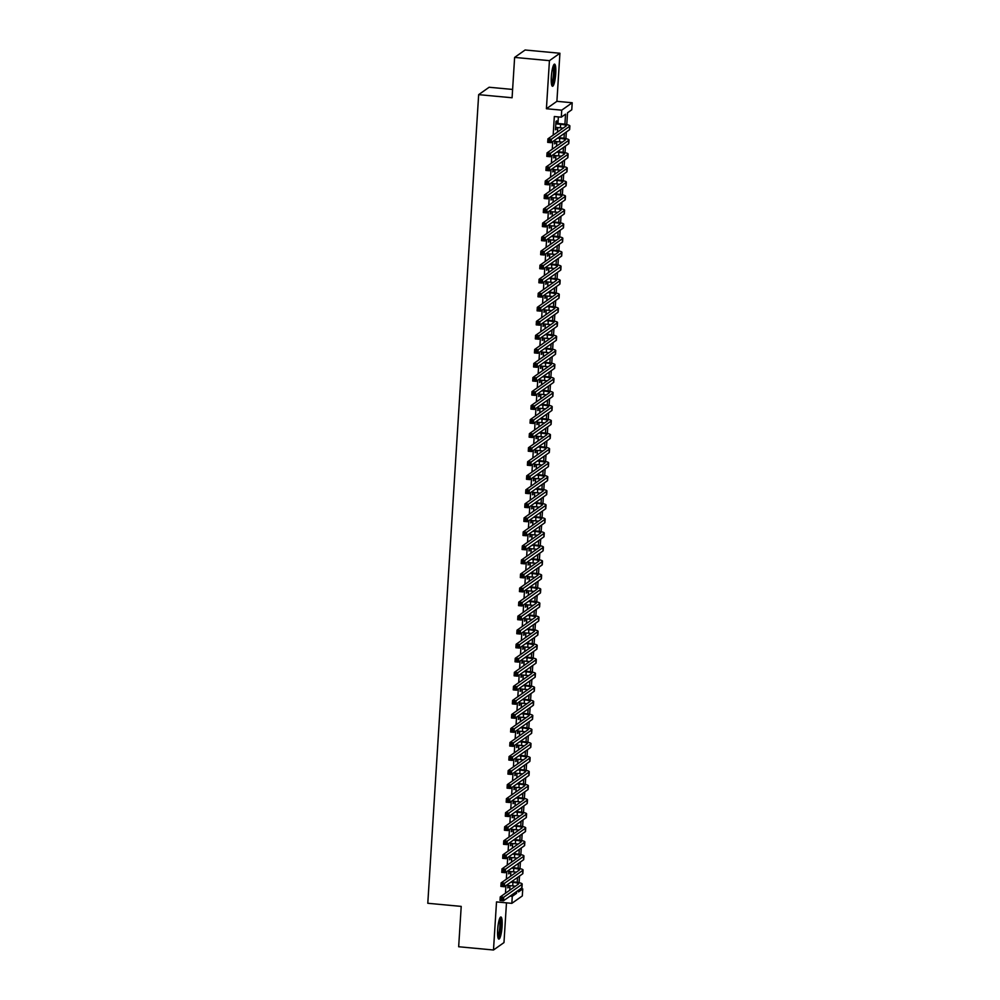 <?xml version="1.0" encoding="UTF-8"?>
<svg xmlns="http://www.w3.org/2000/svg" width="1000" height="1000" viewBox="0 0 1000 1000"><rect width="100%" height="100%" fill="white"/><g stroke="black" fill="none" stroke-linecap="round" stroke-linejoin="round"><path stroke-width="1.5" d="M502.088 926.488A11.113 2.087 95.3 0 0 500.913 916.988A11.113 2.087 95.3 0 0 497.663 929.613A11.113 2.087 95.3 0 0 498.85 939.1A11.113 2.087 95.3 0 0 502.088 926.488M555.737 73.637A11.113 2.087 95.3 0 0 554.562 64.138A11.113 2.087 95.3 0 0 551.325 76.762A11.113 2.087 95.3 0 0 552.5 86.263A11.113 2.087 95.3 0 0 555.737 73.637M520.562 888.713L522.75 888.925L522.312 895.938L511.838 903.35L512.275 896.325L516.525 893.325L516.638 891.488M512.612 89.438L489.137 87.25L478.663 94.65L427.788 903.275L461.213 906.4L458.663 946.75L493.488 950L503.975 942.588L506.475 902.85M478.663 94.65L512.087 97.762L514.625 57.413L525.1 50L559.925 53.25L549.438 60.65L546.413 108.737L561.737 110.162L572.212 102.75L571.775 109.775L567.525 112.775L566.788 124.588M546.413 108.737L556.9 101.325L559.925 53.25M556.9 101.325L572.212 102.75M514.625 57.413L549.438 60.65M508 884.175L507.762 887.913L508.587 885.512M508.875 870.138L508.65 873.875L509.475 871.475M509.762 856.1L509.525 859.825L510.35 857.438M510.65 842.062L510.412 845.788L511.238 843.4M511.525 828.025L511.3 831.75L512.125 829.362M512.413 813.988L512.175 817.712L513 815.325M513.3 799.938L513.062 803.675L513.888 801.287M514.175 785.9L513.938 789.638L514.775 787.237M515.062 771.862L514.825 775.6L515.65 773.2M515.95 757.825L515.712 761.562L516.538 759.163M516.825 743.787L516.587 747.525L517.425 745.125M517.712 729.75L517.475 733.487L518.3 731.087M518.6 715.713L518.362 719.45L519.188 717.05M519.475 701.675L519.237 705.4L520.075 703.012M520.363 687.638L520.125 691.363L520.95 688.975M521.25 673.6L521.013 677.325L521.838 674.938M522.125 659.562L521.888 663.288L522.725 660.9M523.013 645.512L522.775 649.25L523.6 646.862M523.9 631.475L523.663 635.212L524.487 632.812M524.775 617.438L524.538 621.175L525.375 618.775M525.662 603.4L525.425 607.137L526.25 604.738M526.55 589.362L526.312 593.1L527.137 590.7M527.425 575.325L527.188 579.062L528.025 576.663M528.312 561.287L528.075 565.013L528.9 562.625M529.188 547.25L528.962 550.975L529.788 548.587M530.075 533.212L529.837 536.938L530.675 534.55M530.962 519.175L530.725 522.9L531.55 520.513M531.838 505.125L531.613 508.862L532.438 506.475M532.725 491.087L532.487 494.825L533.325 492.425M533.612 477.05L533.375 480.788L534.2 478.387M534.487 463.013L534.263 466.75L535.087 464.35M535.375 448.975L535.138 452.713L535.975 450.312M536.263 434.938L536.025 438.675L536.85 436.275M537.137 420.9L536.912 424.637L537.737 422.238M538.025 406.863L537.788 410.588L538.612 408.2M538.913 392.825L538.675 396.55L539.5 394.162M539.788 378.787L539.562 382.512L540.388 380.125M540.675 364.75L540.438 368.475L541.263 366.087M541.562 350.7L541.325 354.438L542.15 352.05M542.438 336.662L542.212 340.4L543.038 338M543.325 322.625L543.088 326.362L543.913 323.963M544.212 308.587L543.975 312.325L544.8 309.925M545.087 294.55L544.862 298.288L545.688 295.887M545.975 280.512L545.737 284.25L546.562 281.85M546.862 266.475L546.625 270.212L547.45 267.812M547.737 252.438L547.513 256.163L548.337 253.775M548.625 238.4L548.387 242.125L549.212 239.737M549.513 224.363L549.275 228.088L550.1 225.7M550.388 210.325L550.163 214.05L550.988 211.663M551.275 196.275L551.038 200.012L551.862 197.625M552.163 182.237L551.925 185.975L552.75 183.575M553.038 168.2L552.8 171.938L553.638 169.537M553.925 154.162L553.688 157.9L554.513 155.5M554.812 140.125L554.575 143.863L555.4 141.463M564.913 124.237L565.538 114.175L561.287 117.175L554.325 116.525L553.162 135.15M552.75 141.575L552.275 149.188M551.875 155.612L551.388 163.225M550.988 169.65L550.513 177.275M550.1 183.688L549.625 191.312M549.225 197.738L548.737 205.35M548.337 211.775L547.863 219.387M547.45 225.812L546.975 233.425M546.575 239.85L546.087 247.463M545.688 253.888L545.212 261.5M544.8 267.925L544.325 275.538M543.925 281.962L543.438 289.575M543.038 296L542.562 303.612M542.15 310.038L541.675 317.65M541.275 324.075L540.788 331.7M540.388 338.113L539.913 345.737M539.5 352.163L539.025 359.775M538.625 366.2L538.138 373.812M537.737 380.238L537.263 387.85M536.85 394.275L536.375 401.887M535.975 408.312L535.487 415.925M535.087 422.35L534.612 429.963M534.2 436.388L533.725 444M533.325 450.425L532.837 458.038M532.438 464.462L531.962 472.088M531.55 478.5L531.075 486.125M530.675 492.537L530.188 500.163M529.788 506.587L529.312 514.2M528.9 520.625L528.425 528.237M528.025 534.663L527.537 542.275M527.137 548.7L526.663 556.312M526.263 562.737L525.775 570.35M525.375 576.775L524.9 584.388M524.487 590.812L524.012 598.425M523.612 604.85L523.125 612.463M522.725 618.888L522.25 626.512M521.838 632.925L521.362 640.55M520.962 646.975L520.475 654.587M520.075 661.012L519.6 668.625M519.188 675.05L518.713 682.663M518.312 689.087L517.825 696.7M517.425 703.125L516.95 710.738M516.538 717.163L516.062 724.775M515.662 731.2L515.175 738.812M514.775 745.238L514.3 752.85M513.888 759.275L513.413 766.888M513.013 773.312L512.525 780.938M512.125 787.35L511.65 794.975M511.238 801.4L510.763 809.013M510.363 815.438L509.875 823.05M509.475 829.475L509 837.087M508.587 843.512L508.113 851.125M507.713 857.55L507.225 865.163M506.825 871.587L506.35 879.2M505.938 885.625L505.462 893.238M509.712 890.238L510 885.65M510.6 876.2L510.887 871.612M511.475 862.163L511.763 857.562M512.362 848.125L512.65 843.525M513.25 834.087L513.538 829.488M514.125 820.05L514.412 815.45M515.013 806.012L515.3 801.413M515.9 791.963L516.188 787.375M516.775 777.925L517.062 773.337M517.663 763.888L517.95 759.3M518.55 749.85L518.837 745.263M519.425 735.812L519.712 731.225M520.312 721.775L520.6 717.188M521.2 707.738L521.487 703.138M522.075 693.7L522.362 689.1M522.962 679.663L523.25 675.062M523.85 665.625L524.138 661.025M524.725 651.587L525.013 646.988M525.612 637.537L525.9 632.95M526.5 623.5L526.788 618.913M527.375 609.462L527.663 604.875M528.263 595.425L528.55 590.837M529.15 581.388L529.438 576.8M530.025 567.35L530.312 562.75M530.913 553.312L531.2 548.713M531.788 539.275L532.087 534.675M532.675 525.237L532.962 520.638M533.562 511.2L533.85 506.6M534.438 497.15L534.738 492.562M535.325 483.113L535.612 478.525M536.213 469.075L536.5 464.487M537.087 455.037L537.388 450.45M537.975 441L538.263 436.413M538.862 426.962L539.15 422.375M539.738 412.925L540.037 408.325M540.625 398.888L540.913 394.288M541.512 384.85L541.8 380.25M542.388 370.812L542.688 366.213M543.275 356.775L543.562 352.175M544.163 342.725L544.45 338.137M545.037 328.688L545.325 324.1M545.925 314.65L546.213 310.062M546.812 300.613L547.1 296.025M547.688 286.575L547.975 281.988M548.575 272.538L548.862 267.95M549.462 258.5L549.75 253.9M550.337 244.462L550.625 239.862M551.225 230.425L551.512 225.825M552.112 216.388L552.4 211.788M552.987 202.35L553.275 197.75M553.875 188.3L554.163 183.713M554.763 174.262L555.05 169.675M555.638 160.225L555.925 155.638M556.525 146.188L556.812 141.6M557.413 132.15L557.7 127.562M557.95 123.488L558.362 116.912M556.538 123.35L556.7 120.9L555.988 121.4L555.45 129.825L556.287 127.425M511.838 903.35L496.512 901.912L493.488 950M510.075 896.125L512.275 896.325M561.287 117.175L561.737 110.162M518.625 890.088L518.513 891.925L522.75 888.925M566.312 132L565.9 138.637M565.438 146.037L565.013 152.675M564.55 160.075L564.138 166.713M563.663 174.112L563.25 180.75M562.788 188.15L562.362 194.788M561.9 202.188L561.487 208.825M561.013 216.225L560.6 222.862M560.138 230.263L559.712 236.9M559.25 244.3L558.837 250.938M558.362 258.337L557.95 264.975M557.487 272.375L557.062 279.012M556.6 286.425L556.188 293.062M555.712 300.462L555.3 307.1M554.837 314.5L554.412 321.138M553.95 328.537L553.538 335.175M553.062 342.575L552.65 349.212M552.188 356.613L551.763 363.25M551.3 370.65L550.887 377.287M550.413 384.688L550 391.325M549.538 398.725L549.113 405.363M548.65 412.762L548.237 419.4M547.775 426.8L547.35 433.438M546.888 440.85L546.462 447.488M546 454.888L545.588 461.525M545.125 468.925L544.7 475.562M544.237 482.962L543.812 489.6M543.35 497L542.938 503.638M542.475 511.037L542.05 517.675M541.587 525.075L541.163 531.712M540.7 539.113L540.288 545.75M539.825 553.15L539.4 559.788M538.938 567.188L538.525 573.825M538.05 581.237L537.638 587.875M537.175 595.275L536.75 601.912M536.287 609.312L535.875 615.95M535.4 623.35L534.987 629.987M534.525 637.388L534.1 644.025M533.638 651.425L533.225 658.062M532.75 665.462L532.337 672.1M531.875 679.5L531.45 686.137M530.988 693.538L530.575 700.175M530.1 707.575L529.688 714.212M529.225 721.612L528.8 728.25M528.337 735.662L527.925 742.3M527.45 749.7L527.038 756.338M526.575 763.737L526.15 770.375M525.688 777.775L525.275 784.412M524.8 791.812L524.388 798.45M523.925 805.85L523.5 812.487M523.038 819.887L522.625 826.525M522.15 833.925L521.737 840.562M521.275 847.962L520.85 854.6M520.388 862L519.975 868.637M519.5 876.038L519.087 882.675M517.212 882.337L517.525 877.45M518.1 868.288L518.4 863.4M518.975 854.25L519.288 849.362M519.862 840.212L520.175 835.325M520.75 826.175L521.05 821.287M521.625 812.138L521.938 807.25M522.513 798.1L522.825 793.213M523.4 784.062L523.7 779.175M524.275 770.025L524.587 765.138M525.163 755.987L525.475 751.1M526.05 741.95L526.35 737.062M526.925 727.9L527.238 723.025M527.812 713.863L528.125 708.975M528.7 699.825L529 694.938M529.575 685.788L529.888 680.9M530.462 671.75L530.775 666.862M531.35 657.712L531.65 652.825M532.225 643.675L532.537 638.787M533.112 629.637L533.425 624.75M534 615.6L534.3 610.712M534.875 601.562L535.188 596.675M535.763 587.525L536.075 582.638M536.65 573.475L536.95 568.6M537.525 559.438L537.837 554.55M538.413 545.4L538.725 540.513M539.3 531.362L539.6 526.475M540.175 517.325L540.487 512.438M541.062 503.288L541.375 498.4M541.95 489.25L542.25 484.363M542.825 475.213L543.138 470.325M543.713 461.175L544.025 456.287M544.6 447.137L544.9 442.25M545.475 433.1L545.788 428.212M546.362 419.05L546.675 414.162M547.25 405.012L547.55 400.125M548.125 390.975L548.438 386.087M549.012 376.938L549.312 372.05M549.9 362.9L550.2 358.013M550.775 348.862L551.087 343.975M551.663 334.825L551.962 329.938M552.55 320.788L552.85 315.9M553.425 306.75L553.737 301.863M554.312 292.712L554.612 287.825M555.2 278.663L555.5 273.788M556.075 264.625L556.388 259.738M556.962 250.588L557.263 245.7M557.837 236.55L558.15 231.663M558.725 222.512L559.038 217.625M559.612 208.475L559.913 203.588M560.487 194.438L560.8 189.55M561.375 180.4L561.688 175.512M562.263 166.363L562.562 161.475M563.138 152.325L563.45 147.438M564.025 138.287L564.338 133.4M514.325 893.112L516.525 893.325M555.487 129.262L556.163 129.325M554.612 143.3L555.275 143.363M553.725 157.338L554.4 157.4M552.837 171.375L553.513 171.438M551.962 185.413L552.638 185.475M551.075 199.45L551.75 199.513M550.188 213.487L550.862 213.55M549.312 227.525L549.987 227.587M548.425 241.562L549.1 241.625M547.537 255.6L548.212 255.662M546.663 269.637L547.337 269.7M545.775 283.688L546.45 283.75M544.888 297.725L545.562 297.787M544.012 311.762L544.688 311.825M543.125 325.8L543.8 325.863M542.238 339.837L542.913 339.9M541.362 353.875L542.038 353.938M540.475 367.912L541.15 367.975M539.587 381.95L540.262 382.013M538.713 395.988L539.388 396.05M537.825 410.025L538.5 410.087M536.938 424.075L537.612 424.137M536.062 438.113L536.737 438.175M535.175 452.15L535.85 452.212M534.288 466.188L534.963 466.25M533.413 480.225L534.087 480.288M532.525 494.263L533.2 494.325M531.65 508.3L532.312 508.363M530.763 522.337L531.438 522.4M529.875 536.375L530.55 536.438M529 550.413L529.663 550.475M528.112 564.45L528.787 564.513M527.225 578.5L527.9 578.562M526.35 592.537L527.013 592.6M525.462 606.575L526.138 606.638M524.575 620.612L525.25 620.675M523.7 634.65L524.362 634.712M522.812 648.688L523.488 648.75M521.925 662.725L522.6 662.788M521.05 676.762L521.712 676.825M520.163 690.8L520.837 690.863M519.275 704.837L519.95 704.9M518.4 718.875L519.062 718.938M517.513 732.925L518.188 732.987M516.625 746.963L517.3 747.025M515.75 761L516.413 761.062M514.862 775.037L515.538 775.1M513.975 789.075L514.65 789.137M513.1 803.112L513.775 803.175M512.212 817.15L512.888 817.212M511.325 831.188L512 831.25M510.45 845.225L511.125 845.288M509.562 859.262L510.238 859.325M508.675 873.312L509.35 873.375M507.8 887.35L508.475 887.412M555.612 127.362L560.413 127.812A7.125 1.113 -176.4 0 1 563.062 128.15M555.837 123.85L560.638 124.3A7.125 1.113 -176.4 0 1 566.325 125.75A7.125 1.113 -176.4 0 1 566.188 125.95L547.925 138.85L551.4 139.175L569.663 126.275A10.675 1.663 3.6 0 0 569.875 125.975A10.675 1.663 3.6 0 0 561.35 123.8L555.862 123.287M549.925 140.387L551.4 139.175L551.188 142.688L547.7 142.363L547.925 138.85L548.45 141.662L549.837 141.8L549.925 140.387L548.538 140.262M549.837 141.8L551.188 142.688L569.45 129.787A10.675 1.663 3.6 0 0 569.663 129.488L569.875 125.975M547.7 142.363L548.45 141.662M553.387 65.537A9.613 1.8 -84.7 0 1 554.325 73.737A9.613 1.8 -84.7 0 1 551.6 84.663M551.413 83.55A8.9 1.663 95.3 0 0 553.488 73.775A8.9 1.663 95.3 0 0 552.987 66.588M551.962 85.763A11.037 2.062 95.3 0 0 554.612 73.537A11.037 2.062 95.3 0 0 553.938 64.525M499.725 918.388A9.613 1.8 -84.7 0 1 500.75 925.088A9.613 1.8 -84.7 0 1 499.2 935.475A9.613 1.8 -84.7 0 1 497.95 937.513M497.75 936.4A8.9 1.663 95.3 0 0 498.475 934.85A8.9 1.663 95.3 0 0 499.85 926.312A8.9 1.663 95.3 0 0 499.338 919.438M498.3 938.612A11.037 2.062 95.3 0 0 499.263 936.587A11.037 2.062 95.3 0 0 500.988 925.837A11.037 2.062 95.3 0 0 500.288 917.375M554.725 141.4L559.538 141.85A7.125 1.113 -176.4 0 1 562.188 142.188M557.612 138.138L559.75 138.338A7.125 1.113 -176.4 0 1 565.438 139.787A7.125 1.113 -176.4 0 1 565.3 139.987L547.038 152.887L550.525 153.212L568.787 140.312A10.675 1.663 3.6 0 0 569 140.013A10.675 1.663 3.6 0 0 560.462 137.838L558.325 137.637M549.038 154.425L550.525 153.212L550.3 156.725L546.812 156.4L547.038 152.887L547.562 155.7L548.95 155.838L549.038 154.425L547.65 154.3M548.95 155.838L550.3 156.725L568.562 143.825A10.675 1.663 3.6 0 0 568.775 143.525L569 140.013M546.812 156.4L547.562 155.7M553.85 155.438L558.65 155.887A7.125 1.113 -176.4 0 1 561.3 156.225M556.737 152.175L558.875 152.375A7.125 1.113 -176.4 0 1 564.562 153.825A7.125 1.113 -176.4 0 1 564.412 154.025L546.15 166.925L549.637 167.25L567.9 154.35A10.675 1.663 3.6 0 0 568.112 154.05A10.675 1.663 3.6 0 0 559.575 151.875L557.438 151.675M548.162 168.475L549.637 167.25L549.412 170.763L545.938 170.438L546.15 166.925L546.675 169.737L548.075 169.875L548.162 168.475L546.763 168.337M548.075 169.875L549.412 170.763L567.675 157.863A10.675 1.663 3.6 0 0 567.888 157.562L568.112 154.05M545.938 170.438L546.675 169.737M552.962 169.475L557.762 169.925A7.125 1.113 -176.4 0 1 560.413 170.263M555.85 166.213L557.987 166.412A7.125 1.113 -176.4 0 1 563.675 167.862A7.125 1.113 -176.4 0 1 563.538 168.062L545.275 180.963L548.75 181.287L567.013 168.388A10.675 1.663 3.6 0 0 567.225 168.088A10.675 1.663 3.6 0 0 558.7 165.912L556.562 165.712M547.275 182.512L548.75 181.287L548.538 184.8L545.05 184.475L545.275 180.963L545.8 183.787L547.188 183.912L547.275 182.512L545.887 182.375M547.188 183.912L548.538 184.8L566.8 171.9A10.675 1.663 3.6 0 0 567.013 171.6L567.225 168.088M545.05 184.475L545.8 183.787M552.075 183.512L556.888 183.962A7.125 1.113 -176.4 0 1 559.538 184.3M554.963 180.263L557.1 180.45A7.125 1.113 -176.4 0 1 562.788 181.9A7.125 1.113 -176.4 0 1 562.65 182.1L544.388 195.012L547.875 195.325L566.138 182.425A10.675 1.663 3.6 0 0 566.35 182.125A10.675 1.663 3.6 0 0 557.812 179.95L555.675 179.762M546.388 196.55L547.875 195.325L547.65 198.837L544.175 198.512L544.388 195.012L544.913 197.825L546.3 197.95L546.388 196.55L545 196.412M546.3 197.95L547.65 198.837L565.913 185.938A10.675 1.663 3.6 0 0 566.125 185.637L566.35 182.125M544.175 198.512L544.913 197.825M551.2 197.562L556 198A7.125 1.113 -176.4 0 1 558.65 198.35M554.087 194.3L556.225 194.5A7.125 1.113 -176.4 0 1 561.912 195.938A7.125 1.113 -176.4 0 1 561.763 196.15L543.513 209.05L546.987 209.375L565.25 196.462A10.675 1.663 3.6 0 0 565.462 196.163A10.675 1.663 3.6 0 0 556.925 194L554.788 193.8M545.513 210.588L546.987 209.375L546.763 212.875L543.288 212.55L543.513 209.05L544.025 211.863L545.425 211.988L545.513 210.588L544.113 210.45M545.425 211.988L546.763 212.875L565.025 199.975A10.675 1.663 3.6 0 0 565.237 199.675L565.462 196.163M543.288 212.55L544.025 211.863M550.312 211.6L555.112 212.037A7.125 1.113 -176.4 0 1 557.775 212.387M553.2 208.337L555.337 208.538A7.125 1.113 -176.4 0 1 561.025 209.975A7.125 1.113 -176.4 0 1 560.887 210.188L542.625 223.088L546.1 223.412L564.362 210.512A10.675 1.663 3.6 0 0 564.575 210.2A10.675 1.663 3.6 0 0 556.05 208.038L553.913 207.838M544.625 224.625L546.1 223.412L545.887 226.912L542.4 226.588L542.625 223.088L543.15 225.9L544.538 226.025L544.625 224.625L543.237 224.5M544.538 226.025L545.887 226.912L564.15 214.013A10.675 1.663 3.6 0 0 564.362 213.713L564.575 210.2M542.4 226.588L543.15 225.9M549.425 225.637L554.237 226.088A7.125 1.113 -176.4 0 1 556.888 226.425M552.312 222.375L554.45 222.575A7.125 1.113 -176.4 0 1 560.138 224.025A7.125 1.113 -176.4 0 1 560 224.225L541.737 237.125L545.225 237.45L563.488 224.55A10.675 1.663 3.6 0 0 563.7 224.237A10.675 1.663 3.6 0 0 555.163 222.075L553.025 221.875M543.737 238.663L545.225 237.45L545 240.963L541.525 240.637L541.737 237.125L542.263 239.938L543.65 240.062L543.737 238.663L542.35 238.538M543.65 240.062L545 240.963L563.263 228.05A10.675 1.663 3.6 0 0 563.475 227.75L563.7 224.237M541.525 240.637L542.263 239.938M548.55 239.675L553.35 240.125A7.125 1.113 -176.4 0 1 556 240.463M551.438 236.412L553.575 236.612A7.125 1.113 -176.4 0 1 559.263 238.062A7.125 1.113 -176.4 0 1 559.113 238.263L540.862 251.163L544.338 251.488L562.6 238.588A10.675 1.663 3.6 0 0 562.812 238.287A10.675 1.663 3.6 0 0 554.275 236.112L552.137 235.912M542.863 252.7L544.338 251.488L544.113 255L540.638 254.675L540.862 251.163L541.375 253.975L542.775 254.1L542.863 252.7L541.462 252.575M542.775 254.1L544.113 255L562.375 242.1A10.675 1.663 3.6 0 0 562.587 241.788L562.812 238.287M540.638 254.675L541.375 253.975M547.663 253.713L552.463 254.163A7.125 1.113 -176.4 0 1 555.125 254.5M550.55 250.45L552.688 250.65A7.125 1.113 -176.4 0 1 558.375 252.1A7.125 1.113 -176.4 0 1 558.237 252.3L539.975 265.2L543.45 265.525L561.712 252.625A10.675 1.663 3.6 0 0 561.925 252.325A10.675 1.663 3.6 0 0 553.4 250.15L551.263 249.95M541.975 266.737L543.45 265.525L543.237 269.037L539.75 268.712L539.975 265.2L540.5 268.012L541.888 268.137L541.975 266.737L540.588 266.613M541.888 268.137L543.237 269.037L561.5 256.137A10.675 1.663 3.6 0 0 561.712 255.825L561.925 252.325M539.75 268.712L540.5 268.012M546.775 267.75L551.587 268.2A7.125 1.113 -176.4 0 1 554.237 268.538M549.663 264.488L551.8 264.688A7.125 1.113 -176.4 0 1 557.487 266.137A7.125 1.113 -176.4 0 1 557.35 266.337L539.087 279.237L542.575 279.562L560.837 266.663A10.675 1.663 3.6 0 0 561.05 266.363A10.675 1.663 3.6 0 0 552.513 264.188L550.375 263.988M541.087 280.775L542.575 279.562L542.35 283.075L538.875 282.75L539.087 279.237L539.612 282.05L541 282.188L541.087 280.775L539.7 280.65M541 282.188L542.35 283.075L560.612 270.175A10.675 1.663 3.6 0 0 560.825 269.875L561.05 266.363M538.875 282.75L539.612 282.05M545.9 281.788L550.7 282.238A7.125 1.113 -176.4 0 1 553.35 282.575M548.787 278.525L550.925 278.725A7.125 1.113 -176.4 0 1 556.613 280.175A7.125 1.113 -176.4 0 1 556.462 280.375L538.212 293.275L541.688 293.6L559.95 280.7A10.675 1.663 3.6 0 0 560.163 280.4A10.675 1.663 3.6 0 0 551.625 278.225L549.487 278.025M540.212 294.812L541.688 293.6L541.462 297.113L537.987 296.788L538.212 293.275L538.725 296.087L540.125 296.225L540.212 294.812L538.812 294.688M540.125 296.225L541.462 297.113L559.725 284.212A10.675 1.663 3.6 0 0 559.938 283.913L560.163 280.4M537.987 296.788L538.725 296.087M545.013 295.825L549.812 296.275A7.125 1.113 -176.4 0 1 552.475 296.613M547.9 292.562L550.037 292.762A7.125 1.113 -176.4 0 1 555.725 294.212A7.125 1.113 -176.4 0 1 555.588 294.413L537.325 307.312L540.8 307.638L559.062 294.738A10.675 1.663 3.6 0 0 559.275 294.438A10.675 1.663 3.6 0 0 550.75 292.262L548.612 292.062M539.325 308.85L540.8 307.638L540.588 311.15L537.1 310.825L537.325 307.312L537.85 310.125L539.237 310.262L539.325 308.85L537.938 308.725M539.237 310.262L540.588 311.15L558.85 298.25A10.675 1.663 3.6 0 0 559.062 297.95L559.275 294.438M537.1 310.825L537.85 310.125M544.125 309.862L548.938 310.312A7.125 1.113 -176.4 0 1 551.587 310.65M547.013 306.6L549.15 306.8A7.125 1.113 -176.4 0 1 554.837 308.25A7.125 1.113 -176.4 0 1 554.7 308.45L536.438 321.35L539.925 321.675L558.188 308.775A10.675 1.663 3.6 0 0 558.4 308.475A10.675 1.663 3.6 0 0 549.862 306.3L547.725 306.1M538.438 322.9L539.925 321.675L539.7 325.188L536.225 324.862L536.438 321.35L536.962 324.162L538.35 324.3L538.438 322.9L537.05 322.762M538.35 324.3L539.7 325.188L557.962 312.288A10.675 1.663 3.6 0 0 558.175 311.988L558.4 308.475M536.225 324.862L536.962 324.162M543.25 323.9L548.05 324.35A7.125 1.113 -176.4 0 1 550.7 324.688M546.138 320.637L548.275 320.838A7.125 1.113 -176.4 0 1 553.962 322.287A7.125 1.113 -176.4 0 1 553.812 322.488L535.562 335.387L539.038 335.712L557.3 322.812A10.675 1.663 3.6 0 0 557.513 322.512A10.675 1.663 3.6 0 0 548.975 320.337L546.838 320.138M537.562 336.938L539.038 335.712L538.812 339.225L535.337 338.9L535.562 335.387L536.075 338.212L537.475 338.338L537.562 336.938L536.163 336.8M537.475 338.338L538.812 339.225L557.075 326.325A10.675 1.663 3.6 0 0 557.288 326.025L557.513 322.512M535.337 338.9L536.075 338.212M542.362 337.938L547.163 338.387A7.125 1.113 -176.4 0 1 549.825 338.738M545.25 334.688L547.388 334.875A7.125 1.113 -176.4 0 1 553.075 336.325A7.125 1.113 -176.4 0 1 552.938 336.525L534.675 349.438L538.15 349.75L556.413 336.85A10.675 1.663 3.6 0 0 556.625 336.55A10.675 1.663 3.6 0 0 548.1 334.375L545.962 334.188M536.675 350.975L538.15 349.75L537.938 353.263L534.45 352.938L534.675 349.438L535.2 352.25L536.587 352.375L536.675 350.975L535.288 350.838M536.587 352.375L537.938 353.263L556.2 340.363A10.675 1.663 3.6 0 0 556.413 340.062L556.625 336.55M534.45 352.938L535.2 352.25M541.475 351.987L546.287 352.425A7.125 1.113 -176.4 0 1 548.938 352.775M544.362 348.725L546.5 348.925A7.125 1.113 -176.4 0 1 552.188 350.363A7.125 1.113 -176.4 0 1 552.05 350.575L533.787 363.475L537.275 363.8L555.538 350.9A10.675 1.663 3.6 0 0 555.75 350.588A10.675 1.663 3.6 0 0 547.212 348.425L545.075 348.225M535.788 365.012L537.275 363.8L537.05 367.3L533.575 366.975L533.787 363.475L534.312 366.287L535.7 366.413L535.788 365.012L534.4 364.875M535.7 366.413L537.05 367.3L555.312 354.4A10.675 1.663 3.6 0 0 555.525 354.1L555.75 350.588M533.575 366.975L534.312 366.287M540.6 366.025L545.4 366.463A7.125 1.113 -176.4 0 1 548.05 366.812M543.488 362.762L545.625 362.962A7.125 1.113 -176.4 0 1 551.312 364.412A7.125 1.113 -176.4 0 1 551.163 364.613L532.913 377.512L536.388 377.837L554.65 364.938A10.675 1.663 3.6 0 0 554.862 364.625A10.675 1.663 3.6 0 0 546.325 362.463L544.188 362.262M534.913 379.05L536.388 377.837L536.163 381.337L532.688 381.012L532.913 377.512L533.425 380.325L534.825 380.45L534.913 379.05L533.513 378.925M534.825 380.45L536.163 381.337L554.425 368.438A10.675 1.663 3.6 0 0 554.637 368.137L554.862 364.625M532.688 381.012L533.425 380.325M539.712 380.062L544.513 380.513A7.125 1.113 -176.4 0 1 547.175 380.85M542.6 376.8L544.738 377A7.125 1.113 -176.4 0 1 550.425 378.45A7.125 1.113 -176.4 0 1 550.288 378.65L532.025 391.55L535.5 391.875L553.763 378.975A10.675 1.663 3.6 0 0 553.975 378.663A10.675 1.663 3.6 0 0 545.45 376.5L543.312 376.3M534.025 393.088L535.5 391.875L535.288 395.387L531.8 395.062L532.025 391.55L532.55 394.363L533.938 394.487L534.025 393.088L532.638 392.962M533.938 394.487L535.288 395.387L553.55 382.475A10.675 1.663 3.6 0 0 553.763 382.175L553.975 378.663M531.8 395.062L532.55 394.363M538.825 394.1L543.638 394.55A7.125 1.113 -176.4 0 1 546.287 394.888M541.712 390.838L543.85 391.037A7.125 1.113 -176.4 0 1 549.55 392.488A7.125 1.113 -176.4 0 1 549.4 392.688L531.138 405.588L534.625 405.913L552.888 393.013A10.675 1.663 3.6 0 0 553.1 392.713A10.675 1.663 3.6 0 0 544.562 390.538L542.425 390.337M533.15 407.125L534.625 405.913L534.4 409.425L530.925 409.1L531.138 405.588L531.663 408.4L533.05 408.525L533.15 407.125L531.75 407M533.05 408.525L534.4 409.425L552.663 396.525A10.675 1.663 3.6 0 0 552.875 396.213L553.1 392.713M530.925 409.1L531.663 408.4M537.95 408.137L542.75 408.587A7.125 1.113 -176.4 0 1 545.4 408.925M540.837 404.875L542.975 405.075A7.125 1.113 -176.4 0 1 548.663 406.525A7.125 1.113 -176.4 0 1 548.513 406.725L530.262 419.625L533.737 419.95L552 407.05A10.675 1.663 3.6 0 0 552.212 406.75A10.675 1.663 3.6 0 0 543.675 404.575L541.538 404.375M532.263 421.163L533.737 419.95L533.525 423.462L530.037 423.137L530.262 419.625L530.775 422.438L532.175 422.575L532.263 421.163L530.862 421.037M532.175 422.575L533.525 423.462L551.775 410.562A10.675 1.663 3.6 0 0 551.987 410.25L552.212 406.75M530.037 423.137L530.775 422.438M537.062 422.175L541.862 422.625A7.125 1.113 -176.4 0 1 544.525 422.962M539.95 418.913L542.087 419.113A7.125 1.113 -176.4 0 1 547.775 420.562A7.125 1.113 -176.4 0 1 547.638 420.763L529.375 433.663L532.863 433.988L551.112 421.087A10.675 1.663 3.6 0 0 551.325 420.788A10.675 1.663 3.6 0 0 542.8 418.612L540.662 418.413M531.375 435.2L532.863 433.988L532.638 437.5L529.15 437.175L529.375 433.663L529.9 436.475L531.287 436.613L531.375 435.2L529.987 435.075M531.287 436.613L532.638 437.5L550.9 424.6A10.675 1.663 3.6 0 0 551.112 424.3L551.325 420.788M529.15 437.175L529.9 436.475M536.175 436.213L540.988 436.662A7.125 1.113 -176.4 0 1 543.638 437M539.075 432.95L541.2 433.15A7.125 1.113 -176.4 0 1 546.9 434.6A7.125 1.113 -176.4 0 1 546.75 434.8L528.488 447.7L531.975 448.025L550.237 435.125A10.675 1.663 3.6 0 0 550.45 434.825A10.675 1.663 3.6 0 0 541.912 432.65L539.775 432.45M530.5 449.237L531.975 448.025L531.75 451.538L528.275 451.213L528.488 447.7L529.012 450.513L530.4 450.65L530.5 449.237L529.1 449.113M530.4 450.65L531.75 451.538L550.013 438.638A10.675 1.663 3.6 0 0 550.225 438.338L550.45 434.825M528.275 451.213L529.012 450.513M535.3 450.25L540.1 450.7A7.125 1.113 -176.4 0 1 542.75 451.037M538.188 446.987L540.325 447.188A7.125 1.113 -176.4 0 1 546.013 448.638A7.125 1.113 -176.4 0 1 545.862 448.837L527.612 461.737L531.087 462.062L549.35 449.162A10.675 1.663 3.6 0 0 549.562 448.862A10.675 1.663 3.6 0 0 541.025 446.688L538.9 446.488M529.612 463.288L531.087 462.062L530.875 465.575L527.388 465.25L527.612 461.737L528.125 464.55L529.525 464.688L529.612 463.288L528.212 463.15M529.525 464.688L530.875 465.575L549.125 452.675A10.675 1.663 3.6 0 0 549.338 452.375L549.562 448.862M527.388 465.25L528.125 464.55M534.412 464.288L539.212 464.738A7.125 1.113 -176.4 0 1 541.875 465.075M537.3 461.025L539.438 461.225A7.125 1.113 -176.4 0 1 545.125 462.675A7.125 1.113 -176.4 0 1 544.987 462.875L526.725 475.775L530.212 476.1L548.462 463.2A10.675 1.663 3.6 0 0 548.675 462.9A10.675 1.663 3.6 0 0 540.15 460.725L538.013 460.525M528.725 477.325L530.212 476.1L529.987 479.613L526.5 479.288L526.725 475.775L527.25 478.6L528.638 478.725L528.725 477.325L527.337 477.188M528.638 478.725L529.987 479.613L548.25 466.712A10.675 1.663 3.6 0 0 548.462 466.413L548.675 462.9M526.5 479.288L527.25 478.6M533.525 478.325L538.337 478.775A7.125 1.113 -176.4 0 1 540.988 479.113M536.425 475.075L538.55 475.262A7.125 1.113 -176.4 0 1 544.25 476.712A7.125 1.113 -176.4 0 1 544.1 476.912L525.837 489.812L529.325 490.138L547.587 477.238A10.675 1.663 3.6 0 0 547.8 476.938A10.675 1.663 3.6 0 0 539.263 474.762L537.125 474.562M527.85 491.362L529.325 490.138L529.1 493.65L525.625 493.325L525.837 489.812L526.362 492.638L527.75 492.762L527.85 491.362L526.45 491.225M527.75 492.762L529.1 493.65L547.362 480.75A10.675 1.663 3.6 0 0 547.575 480.45L547.8 476.938M525.625 493.325L526.362 492.638M532.65 492.362L537.45 492.812A7.125 1.113 -176.4 0 1 540.1 493.162M535.538 489.113L537.675 489.312A7.125 1.113 -176.4 0 1 543.362 490.75A7.125 1.113 -176.4 0 1 543.225 490.95L524.963 503.862L528.438 504.188L546.7 491.275A10.675 1.663 3.6 0 0 546.912 490.975A10.675 1.663 3.6 0 0 538.375 488.8L536.25 488.612M526.962 505.4L528.438 504.188L528.225 507.688L524.738 507.362L524.963 503.862L525.475 506.675L526.875 506.8L526.962 505.4L525.562 505.262M526.875 506.8L528.225 507.688L546.475 494.787A10.675 1.663 3.6 0 0 546.688 494.487L546.912 490.975M524.738 507.362L525.475 506.675M531.763 506.413L536.562 506.85A7.125 1.113 -176.4 0 1 539.225 507.2M534.65 503.15L536.788 503.35A7.125 1.113 -176.4 0 1 542.475 504.787A7.125 1.113 -176.4 0 1 542.337 505L524.075 517.9L527.562 518.225L545.812 505.325A10.675 1.663 3.6 0 0 546.025 505.012A10.675 1.663 3.6 0 0 537.5 502.85L535.363 502.65M526.075 519.438L527.562 518.225L527.337 521.725L523.85 521.4L524.075 517.9L524.6 520.712L525.988 520.837L526.075 519.438L524.688 519.3M525.988 520.837L527.337 521.725L545.6 508.825A10.675 1.663 3.6 0 0 545.812 508.525L546.025 505.012M523.85 521.4L524.6 520.712M530.875 520.45L535.688 520.887A7.125 1.113 -176.4 0 1 538.337 521.237M533.775 517.188L535.9 517.388A7.125 1.113 -176.4 0 1 541.6 518.837A7.125 1.113 -176.4 0 1 541.45 519.038L523.188 531.938L526.675 532.263L544.938 519.362A10.675 1.663 3.6 0 0 545.15 519.05A10.675 1.663 3.6 0 0 536.613 516.888L534.475 516.688M525.2 533.475L526.675 532.263L526.45 535.763L522.975 535.45L523.188 531.938L523.713 534.75L525.112 534.875L525.2 533.475L523.8 533.35M525.112 534.875L526.45 535.763L544.712 522.863A10.675 1.663 3.6 0 0 544.925 522.562L545.15 519.05M522.975 535.45L523.713 534.75M530 534.487L534.8 534.938A7.125 1.113 -176.4 0 1 537.45 535.275M532.888 531.225L535.025 531.425A7.125 1.113 -176.4 0 1 540.712 532.875A7.125 1.113 -176.4 0 1 540.575 533.075L522.312 545.975L525.788 546.3L544.05 533.4A10.675 1.663 3.6 0 0 544.263 533.1A10.675 1.663 3.6 0 0 535.725 530.925L533.6 530.725M524.312 547.513L525.788 546.3L525.575 549.812L522.087 549.487L522.312 545.975L522.825 548.787L524.225 548.913L524.312 547.513L522.913 547.388M524.225 548.913L525.575 549.812L543.825 536.9A10.675 1.663 3.6 0 0 544.038 536.6L544.263 533.1M522.087 549.487L522.825 548.787M529.113 548.525L533.913 548.975A7.125 1.113 -176.4 0 1 536.575 549.312M532 545.262L534.138 545.462A7.125 1.113 -176.4 0 1 539.825 546.912A7.125 1.113 -176.4 0 1 539.688 547.112L521.425 560.013L524.913 560.337L543.162 547.438A10.675 1.663 3.6 0 0 543.387 547.137A10.675 1.663 3.6 0 0 534.85 544.963L532.712 544.763M523.425 561.55L524.913 560.337L524.688 563.85L521.2 563.525L521.425 560.013L521.95 562.825L523.337 562.95L523.425 561.55L522.038 561.425M523.337 562.95L524.688 563.85L542.95 550.95A10.675 1.663 3.6 0 0 543.162 550.638L543.387 547.137M521.2 563.525L521.95 562.825M528.225 562.562L533.038 563.013A7.125 1.113 -176.4 0 1 535.688 563.35M531.125 559.3L533.25 559.5A7.125 1.113 -176.4 0 1 538.95 560.95A7.125 1.113 -176.4 0 1 538.8 561.15L520.538 574.05L524.025 574.375L542.288 561.475A10.675 1.663 3.6 0 0 542.5 561.175A10.675 1.663 3.6 0 0 533.962 559L531.825 558.8M522.55 575.588L524.025 574.375L523.8 577.888L520.325 577.562L520.538 574.05L521.062 576.862L522.463 577L522.55 575.588L521.15 575.462M522.463 577L523.8 577.888L542.062 564.987A10.675 1.663 3.6 0 0 542.275 564.675L542.5 561.175M520.325 577.562L521.062 576.862M527.35 576.6L532.15 577.05A7.125 1.113 -176.4 0 1 534.8 577.388M530.237 573.337L532.375 573.538A7.125 1.113 -176.4 0 1 538.062 574.987A7.125 1.113 -176.4 0 1 537.925 575.188L519.663 588.088L523.138 588.413L541.4 575.513A10.675 1.663 3.6 0 0 541.613 575.212A10.675 1.663 3.6 0 0 533.075 573.038L530.95 572.837M521.663 589.625L523.138 588.413L522.925 591.925L519.438 591.6L519.663 588.088L520.175 590.9L521.575 591.038L521.663 589.625L520.275 589.5M521.575 591.038L522.925 591.925L541.175 579.025A10.675 1.663 3.6 0 0 541.4 578.725L541.613 575.212M519.438 591.6L520.175 590.9M526.462 590.638L531.263 591.087A7.125 1.113 -176.4 0 1 533.925 591.425M529.35 587.375L531.487 587.575A7.125 1.113 -176.4 0 1 537.175 589.025A7.125 1.113 -176.4 0 1 537.038 589.225L518.775 602.125L522.263 602.45L540.513 589.55A10.675 1.663 3.6 0 0 540.737 589.25A10.675 1.663 3.6 0 0 532.2 587.075L530.062 586.875M520.775 603.663L522.263 602.45L522.038 605.962L518.55 605.638L518.775 602.125L519.3 604.938L520.688 605.075L520.775 603.663L519.388 603.538M520.688 605.075L522.038 605.962L540.3 593.062A10.675 1.663 3.6 0 0 540.513 592.762L540.737 589.25M518.55 605.638L519.3 604.938M525.575 604.675L530.388 605.125A7.125 1.113 -176.4 0 1 533.038 605.462M528.475 601.413L530.6 601.613A7.125 1.113 -176.4 0 1 536.3 603.062A7.125 1.113 -176.4 0 1 536.15 603.263L517.888 616.163L521.375 616.487L539.637 603.587A10.675 1.663 3.6 0 0 539.85 603.288A10.675 1.663 3.6 0 0 531.312 601.112L529.175 600.913M519.9 617.712L521.375 616.487L521.15 620L517.675 619.675L517.888 616.163L518.413 618.975L519.812 619.113L519.9 617.712L518.5 617.575M519.812 619.113L521.15 620L539.412 607.1A10.675 1.663 3.6 0 0 539.625 606.8L539.85 603.288M517.675 619.675L518.413 618.975M524.7 618.713L529.5 619.163A7.125 1.113 -176.4 0 1 532.15 619.5M527.587 615.45L529.725 615.65A7.125 1.113 -176.4 0 1 535.413 617.1A7.125 1.113 -176.4 0 1 535.275 617.3L517.013 630.2L520.487 630.525L538.75 617.625A10.675 1.663 3.6 0 0 538.962 617.325A10.675 1.663 3.6 0 0 530.425 615.15L528.3 614.95M519.012 631.75L520.487 630.525L520.275 634.038L516.788 633.713L517.013 630.2L517.525 633.025L518.925 633.15L519.012 631.75L517.625 631.613M518.925 633.15L520.275 634.038L538.525 621.138A10.675 1.663 3.6 0 0 538.75 620.837L538.962 617.325M516.788 633.713L517.525 633.025M523.812 632.75L528.625 633.2A7.125 1.113 -176.4 0 1 531.275 633.538M526.7 629.5L528.837 629.688A7.125 1.113 -176.4 0 1 534.525 631.138A7.125 1.113 -176.4 0 1 534.388 631.337L516.125 644.25L519.612 644.562L537.863 631.663A10.675 1.663 3.6 0 0 538.088 631.362A10.675 1.663 3.6 0 0 529.55 629.188L527.413 629M518.125 645.788L519.612 644.562L519.388 648.075L515.9 647.75L516.125 644.25L516.65 647.062L518.038 647.188L518.125 645.788L516.737 645.65M518.038 647.188L519.388 648.075L537.65 635.175A10.675 1.663 3.6 0 0 537.863 634.875L538.088 631.362M515.9 647.75L516.65 647.062M522.925 646.8L527.737 647.237A7.125 1.113 -176.4 0 1 530.388 647.588M525.825 643.538L527.962 643.737A7.125 1.113 -176.4 0 1 533.65 645.175A7.125 1.113 -176.4 0 1 533.5 645.387L515.237 658.288L518.725 658.612L536.987 645.7A10.675 1.663 3.6 0 0 537.2 645.4A10.675 1.663 3.6 0 0 528.663 643.238L526.525 643.037M517.25 659.825L518.725 658.612L518.5 662.113L515.025 661.787L515.237 658.288L515.763 661.1L517.163 661.225L517.25 659.825L515.85 659.688M517.163 661.225L518.5 662.113L536.763 649.212A10.675 1.663 3.6 0 0 536.975 648.913L537.2 645.4M515.025 661.787L515.763 661.1M522.05 660.837L526.85 661.275A7.125 1.113 -176.4 0 1 529.5 661.625M524.938 657.575L527.075 657.775A7.125 1.113 -176.4 0 1 532.762 659.212A7.125 1.113 -176.4 0 1 532.625 659.425L514.362 672.325L517.837 672.65L536.1 659.75A10.675 1.663 3.6 0 0 536.312 659.438A10.675 1.663 3.6 0 0 527.788 657.275L525.65 657.075M516.362 673.863L517.837 672.65L517.625 676.15L514.138 675.825L514.362 672.325L514.875 675.138L516.275 675.263L516.362 673.863L514.975 673.737M516.275 675.263L517.625 676.15L535.875 663.25A10.675 1.663 3.6 0 0 536.1 662.95L536.312 659.438M514.138 675.825L514.875 675.138M521.163 674.875L525.975 675.325A7.125 1.113 -176.4 0 1 528.625 675.662M524.05 671.612L526.188 671.812A7.125 1.113 -176.4 0 1 531.875 673.263A7.125 1.113 -176.4 0 1 531.737 673.462L513.475 686.363L516.962 686.688L535.212 673.787A10.675 1.663 3.6 0 0 535.438 673.475A10.675 1.663 3.6 0 0 526.9 671.312L524.763 671.112M515.475 687.9L516.962 686.688L516.737 690.2L513.25 689.875L513.475 686.363L514 689.175L515.388 689.3L515.475 687.9L514.087 687.775M515.388 689.3L516.737 690.2L535 677.288A10.675 1.663 3.6 0 0 535.212 676.988L535.438 673.475M513.25 689.875L514 689.175M520.275 688.913L525.087 689.362A7.125 1.113 -176.4 0 1 527.737 689.7M523.175 685.65L525.312 685.85A7.125 1.113 -176.4 0 1 531 687.3A7.125 1.113 -176.4 0 1 530.85 687.5L512.587 700.4L516.075 700.725L534.338 687.825A10.675 1.663 3.6 0 0 534.55 687.525A10.675 1.663 3.6 0 0 526.013 685.35L523.875 685.15M514.6 701.938L516.075 700.725L515.85 704.237L512.375 703.913L512.587 700.4L513.112 703.213L514.513 703.337L514.6 701.938L513.2 701.812M514.513 703.337L515.85 704.237L534.113 691.338A10.675 1.663 3.6 0 0 534.325 691.025L534.55 687.525M512.375 703.913L513.112 703.213M519.4 702.95L524.2 703.4A7.125 1.113 -176.4 0 1 526.85 703.737M522.288 699.688L524.425 699.887A7.125 1.113 -176.4 0 1 530.112 701.338A7.125 1.113 -176.4 0 1 529.975 701.538L511.712 714.438L515.188 714.762L533.45 701.862A10.675 1.663 3.6 0 0 533.663 701.562A10.675 1.663 3.6 0 0 525.138 699.388L523 699.188M513.713 715.975L515.188 714.762L514.975 718.275L511.488 717.95L511.712 714.438L512.238 717.25L513.625 717.375L513.713 715.975L512.325 715.85M513.625 717.375L514.975 718.275L533.237 705.375A10.675 1.663 3.6 0 0 533.45 705.062L533.663 701.562M511.488 717.95L512.238 717.25M518.513 716.988L523.325 717.438A7.125 1.113 -176.4 0 1 525.975 717.775M521.4 713.725L523.538 713.925A7.125 1.113 -176.4 0 1 529.225 715.375A7.125 1.113 -176.4 0 1 529.087 715.575L510.825 728.475L514.312 728.8L532.575 715.9A10.675 1.663 3.6 0 0 532.788 715.6A10.675 1.663 3.6 0 0 524.25 713.425L522.112 713.225M512.825 730.013L514.312 728.8L514.087 732.312L510.6 731.988L510.825 728.475L511.35 731.287L512.737 731.425L512.825 730.013L511.438 729.887M512.737 731.425L514.087 732.312L532.35 719.412A10.675 1.663 3.6 0 0 532.562 719.112L532.788 715.6M510.6 731.988L511.35 731.287M517.625 731.025L522.438 731.475A7.125 1.113 -176.4 0 1 525.087 731.812M520.525 727.763L522.663 727.962A7.125 1.113 -176.4 0 1 528.35 729.412A7.125 1.113 -176.4 0 1 528.2 729.613L509.938 742.513L513.425 742.837L531.688 729.938A10.675 1.663 3.6 0 0 531.9 729.638A10.675 1.663 3.6 0 0 523.362 727.463L521.225 727.262M511.95 744.05L513.425 742.837L513.2 746.35L509.725 746.025L509.938 742.513L510.462 745.325L511.863 745.462L511.95 744.05L510.55 743.925M511.863 745.462L513.2 746.35L531.462 733.45A10.675 1.663 3.6 0 0 531.675 733.15L531.9 729.638M509.725 746.025L510.462 745.325M516.75 745.062L521.55 745.512A7.125 1.113 -176.4 0 1 524.2 745.85M519.637 741.8L521.775 742A7.125 1.113 -176.4 0 1 527.463 743.45A7.125 1.113 -176.4 0 1 527.325 743.65L509.062 756.55L512.537 756.875L530.8 743.975A10.675 1.663 3.6 0 0 531.013 743.675A10.675 1.663 3.6 0 0 522.487 741.5L520.35 741.3M511.062 758.088L512.537 756.875L512.325 760.387L508.837 760.062L509.062 756.55L509.588 759.362L510.975 759.5L511.062 758.088L509.675 757.962M510.975 759.5L512.325 760.387L530.588 747.487A10.675 1.663 3.6 0 0 530.8 747.188L531.013 743.675M508.837 760.062L509.588 759.362M515.862 759.1L520.675 759.55A7.125 1.113 -176.4 0 1 523.325 759.887M518.75 755.837L520.887 756.038A7.125 1.113 -176.4 0 1 526.575 757.487A7.125 1.113 -176.4 0 1 526.438 757.688L508.175 770.588L511.662 770.913L529.925 758.012A10.675 1.663 3.6 0 0 530.138 757.712A10.675 1.663 3.6 0 0 521.6 755.537L519.462 755.337M510.175 772.138L511.662 770.913L511.438 774.425L507.95 774.1L508.175 770.588L508.7 773.4L510.087 773.538L510.175 772.138L508.787 772M510.087 773.538L511.438 774.425L529.7 761.525A10.675 1.663 3.6 0 0 529.913 761.225L530.138 757.712M507.95 774.1L508.7 773.4M514.987 773.138L519.788 773.587A7.125 1.113 -176.4 0 1 522.438 773.925M517.875 769.875L520.013 770.075A7.125 1.113 -176.4 0 1 525.7 771.525A7.125 1.113 -176.4 0 1 525.55 771.725L507.287 784.625L510.775 784.95L529.038 772.05A10.675 1.663 3.6 0 0 529.25 771.75A10.675 1.663 3.6 0 0 520.712 769.575L518.575 769.375M509.3 786.175L510.775 784.95L510.55 788.462L507.075 788.138L507.287 784.625L507.812 787.45L509.212 787.575L509.3 786.175L507.9 786.038M509.212 787.575L510.55 788.462L528.812 775.562A10.675 1.663 3.6 0 0 529.025 775.263L529.25 771.75M507.075 788.138L507.812 787.45M514.1 787.175L518.9 787.625A7.125 1.113 -176.4 0 1 521.55 787.975M516.987 783.925L519.125 784.112A7.125 1.113 -176.4 0 1 524.812 785.562A7.125 1.113 -176.4 0 1 524.675 785.763L506.413 798.675L509.888 798.988L528.15 786.087A10.675 1.663 3.6 0 0 528.362 785.788A10.675 1.663 3.6 0 0 519.837 783.612L517.7 783.425M508.413 800.212L509.888 798.988L509.675 802.5L506.188 802.175L506.413 798.675L506.938 801.488L508.325 801.612L508.413 800.212L507.025 800.075M508.325 801.612L509.675 802.5L527.938 789.6A10.675 1.663 3.6 0 0 528.15 789.3L528.362 785.788M506.188 802.175L506.938 801.488M513.212 801.225L518.025 801.663A7.125 1.113 -176.4 0 1 520.675 802.013M516.1 797.962L518.237 798.162A7.125 1.113 -176.4 0 1 523.925 799.6A7.125 1.113 -176.4 0 1 523.787 799.812L505.525 812.712L509.012 813.037L527.275 800.138A10.675 1.663 3.6 0 0 527.487 799.825A10.675 1.663 3.6 0 0 518.95 797.663L516.812 797.463M507.525 814.25L509.012 813.037L508.787 816.538L505.312 816.213L505.525 812.712L506.05 815.525L507.438 815.65L507.525 814.25L506.138 814.112M507.438 815.65L508.787 816.538L527.05 803.637A10.675 1.663 3.6 0 0 527.263 803.337L527.487 799.825M505.312 816.213L506.05 815.525M512.337 815.263L517.137 815.7A7.125 1.113 -176.4 0 1 519.788 816.05M515.225 812L517.362 812.2A7.125 1.113 -176.4 0 1 523.05 813.65A7.125 1.113 -176.4 0 1 522.9 813.85L504.65 826.75L508.125 827.075L526.388 814.175A10.675 1.663 3.6 0 0 526.6 813.863A10.675 1.663 3.6 0 0 518.062 811.7L515.925 811.5M506.65 828.288L508.125 827.075L507.9 830.575L504.425 830.25L504.65 826.75L505.163 829.562L506.562 829.688L506.65 828.288L505.25 828.162M506.562 829.688L507.9 830.575L526.163 817.675A10.675 1.663 3.6 0 0 526.375 817.375L526.6 813.863M504.425 830.25L505.163 829.562M511.45 829.3L516.25 829.75A7.125 1.113 -176.4 0 1 518.913 830.088M514.338 826.038L516.475 826.237A7.125 1.113 -176.4 0 1 522.163 827.688A7.125 1.113 -176.4 0 1 522.025 827.887L503.762 840.788L507.238 841.112L525.5 828.213A10.675 1.663 3.6 0 0 525.712 827.9A10.675 1.663 3.6 0 0 517.188 825.738L515.05 825.537M505.763 842.325L507.238 841.112L507.025 844.625L503.537 844.3L503.762 840.788L504.288 843.6L505.675 843.725L505.763 842.325L504.375 842.2M505.675 843.725L507.025 844.625L525.288 831.712A10.675 1.663 3.6 0 0 525.5 831.413L525.712 827.9M503.537 844.3L504.288 843.6M510.562 843.337L515.375 843.787A7.125 1.113 -176.4 0 1 518.025 844.125M513.45 840.075L515.588 840.275A7.125 1.113 -176.4 0 1 521.275 841.725A7.125 1.113 -176.4 0 1 521.138 841.925L502.875 854.825L506.362 855.15L524.625 842.25A10.675 1.663 3.6 0 0 524.837 841.95A10.675 1.663 3.6 0 0 516.3 839.775L514.163 839.575M504.875 856.363L506.362 855.15L506.138 858.662L502.663 858.337L502.875 854.825L503.4 857.638L504.787 857.763L504.875 856.363L503.488 856.237M504.787 857.763L506.138 858.662L524.4 845.763A10.675 1.663 3.6 0 0 524.612 845.45L524.837 841.95M502.663 858.337L503.4 857.638M509.688 857.375L514.487 857.825A7.125 1.113 -176.4 0 1 517.137 858.162M512.575 854.112L514.712 854.312A7.125 1.113 -176.4 0 1 520.4 855.763A7.125 1.113 -176.4 0 1 520.25 855.962L502 868.863L505.475 869.188L523.737 856.287A10.675 1.663 3.6 0 0 523.95 855.987A10.675 1.663 3.6 0 0 515.413 853.812L513.275 853.612M504 870.4L505.475 869.188L505.25 872.7L501.775 872.375L502 868.863L502.512 871.675L503.913 871.812L504 870.4L502.6 870.275M503.913 871.812L505.25 872.7L523.513 859.8A10.675 1.663 3.6 0 0 523.725 859.488L523.95 855.987M501.775 872.375L502.512 871.675M508.8 871.413L513.6 871.862A7.125 1.113 -176.4 0 1 516.263 872.2M511.688 868.15L513.825 868.35A7.125 1.113 -176.4 0 1 519.513 869.8A7.125 1.113 -176.4 0 1 519.375 870L501.112 882.9L504.588 883.225L522.85 870.325A10.675 1.663 3.6 0 0 523.062 870.025A10.675 1.663 3.6 0 0 514.538 867.85L512.4 867.65M503.113 884.438L504.588 883.225L504.375 886.737L500.887 886.413L501.112 882.9L501.637 885.713L503.025 885.85L503.113 884.438L501.725 884.312M503.025 885.85L504.375 886.737L522.638 873.838A10.675 1.663 3.6 0 0 522.85 873.538L523.062 870.025M500.887 886.413L501.637 885.713M507.912 885.45L512.725 885.9A7.125 1.113 -176.4 0 1 515.375 886.237M510.8 882.188L512.938 882.387A7.125 1.113 -176.4 0 1 518.625 883.838A7.125 1.113 -176.4 0 1 518.488 884.038L500.225 896.938L503.713 897.262L521.975 884.362A10.675 1.663 3.6 0 0 522.188 884.062A10.675 1.663 3.6 0 0 513.65 881.888L511.512 881.688M502.225 898.475L503.713 897.262L503.488 900.775L500.012 900.45L500.225 896.938L500.75 899.75L502.137 899.887L502.225 898.475L500.838 898.35M502.137 899.887L503.488 900.775L521.75 887.875A10.675 1.663 3.6 0 0 521.962 887.575L522.188 884.062M500.012 900.45L500.75 899.75M560.638 124.3L560.413 127.812M569.663 126.275L569.45 129.787M559.75 138.338L559.538 141.85M568.787 140.312L568.562 143.825M558.875 152.375L558.65 155.887M567.9 154.35L567.675 157.863M557.987 166.412L557.762 169.925M567.013 168.388L566.8 171.9M557.1 180.45L556.888 183.962M566.138 182.425L565.913 185.938M556.225 194.5L556 198M565.25 196.462L565.025 199.975M555.337 208.538L555.112 212.037M564.362 210.512L564.15 214.013M554.45 222.575L554.237 226.088M563.488 224.55L563.263 228.05M553.575 236.612L553.35 240.125M562.6 238.588L562.375 242.1M552.688 250.65L552.463 254.163M561.712 252.625L561.5 256.137M551.8 264.688L551.587 268.2M560.837 266.663L560.612 270.175M550.925 278.725L550.7 282.238M559.95 280.7L559.725 284.212M550.037 292.762L549.812 296.275M559.062 294.738L558.85 298.25M549.15 306.8L548.938 310.312M558.188 308.775L557.962 312.288M548.275 320.838L548.05 324.35M557.3 322.812L557.075 326.325M547.388 334.875L547.163 338.387M556.413 336.85L556.2 340.363M546.5 348.925L546.287 352.425M555.538 350.9L555.312 354.4M545.625 362.962L545.4 366.463M554.65 364.938L554.425 368.438M544.738 377L544.513 380.513M553.763 378.975L553.55 382.475M543.85 391.037L543.638 394.55M552.888 393.013L552.663 396.525M542.975 405.075L542.75 408.587M552 407.05L551.775 410.562M542.087 419.113L541.862 422.625M551.112 421.087L550.9 424.6M541.2 433.15L540.988 436.662M550.237 435.125L550.013 438.638M540.325 447.188L540.1 450.7M549.35 449.162L549.125 452.675M539.438 461.225L539.212 464.738M548.462 463.2L548.25 466.712M538.55 475.262L538.337 478.775M547.587 477.238L547.362 480.75M537.675 489.312L537.45 492.812M546.7 491.275L546.475 494.787M536.788 503.35L536.562 506.85M545.812 505.325L545.6 508.825M535.9 517.388L535.688 520.887M544.938 519.362L544.712 522.863M535.025 531.425L534.8 534.938M544.05 533.4L543.825 536.9M534.138 545.462L533.913 548.975M543.162 547.438L542.95 550.95M533.25 559.5L533.038 563.013M542.288 561.475L542.062 564.987M532.375 573.538L532.15 577.05M541.4 575.513L541.175 579.025M531.487 587.575L531.263 591.087M540.513 589.55L540.3 593.062M530.6 601.613L530.388 605.125M539.637 603.587L539.412 607.1M529.725 615.65L529.5 619.163M538.75 617.625L538.525 621.138M528.837 629.688L528.625 633.2M537.863 631.663L537.65 635.175M527.962 643.737L527.737 647.237M536.987 645.7L536.763 649.212M527.075 657.775L526.85 661.275M536.1 659.75L535.875 663.25M526.188 671.812L525.975 675.325M535.212 673.787L535 677.288M525.312 685.85L525.087 689.362M534.338 687.825L534.113 691.338M524.425 699.887L524.2 703.4M533.45 701.862L533.237 705.375M523.538 713.925L523.325 717.438M532.575 715.9L532.35 719.412M522.663 727.962L522.438 731.475M531.688 729.938L531.462 733.45M521.775 742L521.55 745.512M530.8 743.975L530.588 747.487M520.887 756.038L520.675 759.55M529.925 758.012L529.7 761.525M520.013 770.075L519.788 773.587M529.038 772.05L528.812 775.562M519.125 784.112L518.9 787.625M528.15 786.087L527.938 789.6M518.237 798.162L518.025 801.663M527.275 800.138L527.05 803.637M517.362 812.2L517.137 815.7M526.388 814.175L526.163 817.675M516.475 826.237L516.25 829.75M525.5 828.213L525.288 831.712M515.588 840.275L515.375 843.787M524.625 842.25L524.4 845.763M514.712 854.312L514.487 857.825M523.737 856.287L523.513 859.8M513.825 868.35L513.6 871.862M522.85 870.325L522.638 873.838M512.938 882.387L512.725 885.9M521.975 884.362L521.75 887.875"/></g></svg>
